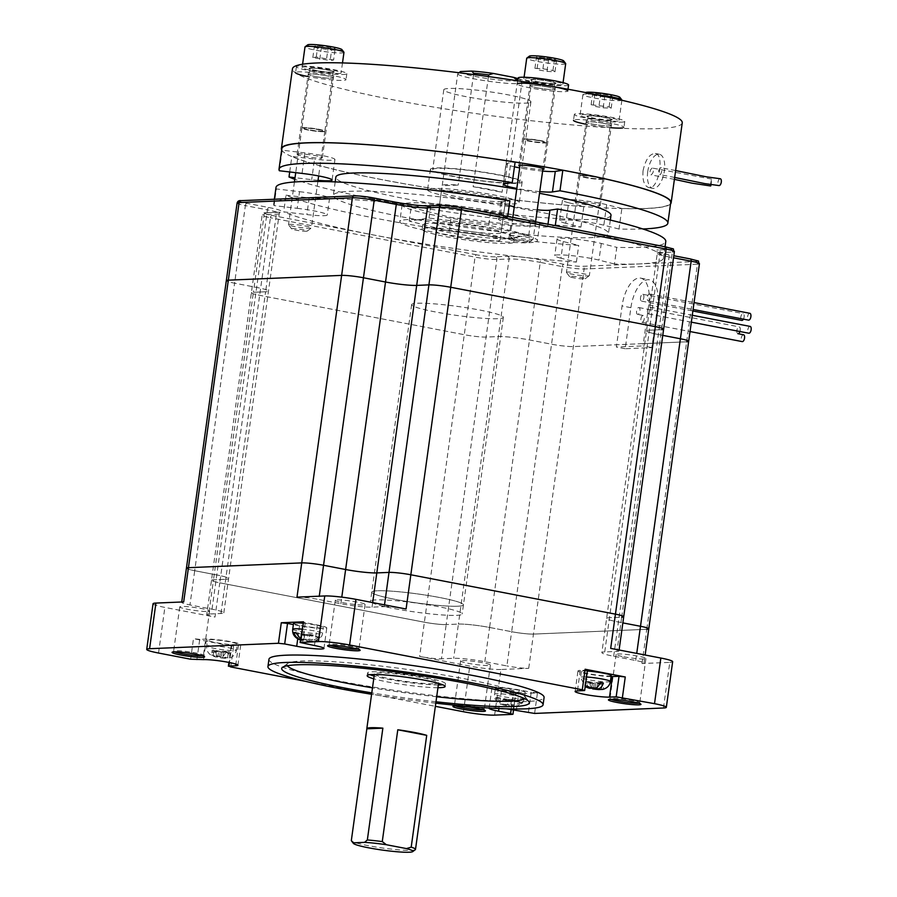 <?xml version="1.0" encoding="UTF-8"?>
<svg xmlns="http://www.w3.org/2000/svg" width="897" height="897" viewBox="0 0 897 897"><rect width="100%" height="100%" fill="white"/><g stroke="black" fill="none" stroke-linecap="round" stroke-linejoin="round"><path stroke-width="0.67" stroke-dasharray="4.49 3.36" d="M600.171 682.46L594.263 682.718L587.849 681.473L587.187 686.216M594.263 682.718L593.511 688.19M587.849 681.473L586.066 681.552L585.416 686.283M611.07 676.585A18.523 1.805 7.9 0 1 590.461 674.398A18.523 1.805 7.9 0 1 577.971 670.934A18.523 1.805 7.9 0 1 580.269 670.384L586.93 670.104L584.082 690.645M587.501 669.969L586.93 670.104M586.066 681.552L592.491 682.785L586.582 683.032A14.274 1.39 -172.1 0 0 589.8 683.66L595.698 683.402L602.122 684.646L597.48 683.335L599.88 683.234M589.991 688.335C588.028 688.201 586.896 686.44 586.582 683.032M592.491 682.785L591.785 687.853M589.8 683.66L591.471 688.279M595.698 683.402L595.047 688.122M600.743 689.535L603.244 689.3L603.894 684.568M602.122 684.646L601.461 689.378M597.48 683.335L596.897 687.494M611.216 675.542A15.047 1.469 7.9 0 1 596.113 674.925A15.047 1.469 7.9 0 1 581.413 671.404A15.047 1.469 7.9 0 1 583.274 670.967A15.047 1.469 7.9 0 1 587.356 671.057M434.608 683.761A32.404 3.162 -172.1 0 0 438.622 682.819A32.404 3.162 -172.1 0 0 422.756 677.84A32.404 3.162 -172.1 0 0 390.464 673.389A32.404 3.162 -172.1 0 0 374.419 673.905A32.404 3.162 -172.1 0 0 398.279 680.307A32.404 3.162 -172.1 0 0 434.608 683.761M369.968 674.679A39.356 3.835 7.9 0 1 367.546 672.952A39.356 3.835 7.9 0 1 372.423 671.797A39.356 3.835 7.9 0 1 416.522 675.99A39.356 3.835 7.9 0 1 445.495 683.772A39.356 3.835 7.9 0 1 442.692 684.77M438.319 684.972A39.356 3.835 7.9 0 1 374.116 676.058M502.567 704.47A5.786 0.561 7.9 0 0 503.968 705.143L513.263 706.432L520.338 702.261A14.274 1.39 -172.1 0 0 522.121 702.194L511.458 700.142L515.013 699.985L514.351 704.717L504.338 704.392C500.784 703.483 498.53 701.174 497.588 697.462A14.274 1.39 -172.1 0 0 495.817 697.541C497.14 701.611 499.394 703.921 502.567 704.47L500.268 704.111C495.974 701.779 494.079 698.46 494.572 694.143A15.047 1.469 7.9 0 1 495.581 693.773A15.047 1.469 7.9 0 1 512.322 695.153A15.047 1.469 7.9 0 1 524.375 698.281A15.047 1.469 7.9 0 1 522.514 698.729A15.047 1.469 7.9 0 1 505.65 697.126A15.047 1.469 7.9 0 1 494.572 694.143L495.391 688.212A15.047 1.469 7.9 0 1 517.513 689.972A15.047 1.469 7.9 0 1 525.193 692.349A15.047 1.469 7.9 0 1 523.332 692.787A15.047 1.469 7.9 0 1 506.469 691.183A15.047 1.469 7.9 0 1 495.391 688.212M515.013 699.985L511.806 699.368L511.144 704.1M511.806 699.368L508.251 699.514L507.489 704.997M508.251 699.514L497.588 697.462M495.817 697.541L506.469 699.593L505.717 705.076M506.469 699.593L502.914 699.75L502.264 704.481M502.914 699.75L506.132 700.366L505.471 705.098M513.263 706.432L507.175 705.76A5.786 0.561 7.9 0 0 512.064 706.298M506.132 700.366L509.687 700.209L508.924 705.692M509.687 700.209L520.338 702.261M522.121 702.194L516.683 706.231L510.696 705.614L514.351 704.717M511.458 700.142L510.696 705.614M228.23 653.341L230.013 653.263L229.352 657.994L224.575 657.434C226.593 657.131 228.23 655.247 229.497 651.771A14.274 1.39 -172.1 0 0 226.279 651.155C224.743 654.911 223.106 656.795 221.357 656.806L211.524 654.978L217.848 656.963L216.099 657.03C214.136 656.896 213.004 655.135 212.701 651.727A14.274 1.39 -172.1 0 0 215.908 652.354L221.817 652.097L228.23 653.341L227.569 658.073L228.813 658.118C228.701 658.387 234.678 657.389 236.505 650.168A15.047 1.469 7.9 0 1 214.383 648.408A15.047 1.469 7.9 0 1 206.702 646.031A15.047 1.469 7.9 0 1 227.008 647.466A15.047 1.469 7.9 0 1 236.505 650.168L237.324 644.237A15.047 1.469 7.9 0 1 235.463 644.685A15.047 1.469 7.9 0 1 215.202 642.476A15.047 1.469 7.9 0 1 207.521 640.099A15.047 1.469 7.9 0 1 222.624 640.716A15.047 1.469 7.9 0 1 237.324 644.237M230.013 653.263L223.588 652.029L222.826 657.501M223.588 652.029L229.497 651.771M226.279 651.155L220.382 651.413L219.619 656.884M220.382 651.413L213.957 650.168L213.307 654.911M213.957 650.168L212.185 650.247L211.524 654.978M212.185 650.247L218.599 651.48L217.848 656.963M214.697 656.357A5.786 0.561 7.9 0 0 216.099 657.03L212.421 656.01C208.115 653.678 206.209 650.359 206.702 646.031L207.521 640.099M218.599 651.48L212.701 651.727M215.908 652.354C216.412 656.021 217.545 657.781 219.305 657.647L227.569 658.073M225.394 658.32L219.305 657.647A5.786 0.561 7.9 0 0 224.194 658.185M221.817 652.097L221.054 657.579M295.853 632.99L304.621 634.672L301.067 634.829L300.405 639.561L305.328 640.839L311.416 641.512L318.491 637.341A14.274 1.39 -172.1 0 0 320.263 637.274L314.825 641.31L308.848 640.693L312.504 639.808L309.297 639.191L305.642 640.077L300.585 638.843M301.067 634.829L304.274 635.446L303.623 640.178M311.416 641.512L305.328 640.839A5.786 0.561 7.9 0 0 310.216 641.377M304.274 635.446L307.828 635.289L307.066 640.772M307.828 635.289L318.491 637.341M320.263 637.274L309.611 635.222L308.848 640.693M309.611 635.222L313.165 635.065L312.504 639.808M313.165 635.065L309.958 634.448L309.297 639.191M309.958 634.448L306.393 634.605L305.642 640.077M306.393 634.605L295.741 632.553M300.405 639.561L302.121 640.223A5.786 0.561 7.9 0 1 300.719 639.55L303.859 640.155L300.439 639.897M304.621 634.672L303.859 640.155M437.938 687.707A39.356 3.835 7.9 0 1 373.746 678.805M436.682 696.756A120.366 11.751 7.9 0 1 372.49 687.853M287.309 665.753A120.366 11.751 7.9 0 1 287.645 663.488A120.366 11.751 7.9 0 1 407.754 669.465A120.366 11.751 7.9 0 1 524.947 696.42A120.366 11.751 7.9 0 1 524.655 698.685M435.987 701.779A124.997 12.199 7.9 0 1 371.784 692.876M384.51 604.847L384.264 606.63L372.042 607.146A23.143 2.254 7.9 0 1 340.871 603.748L318.805 599.499L319.265 596.191M208.754 614.03A16.202 1.581 -172.1 0 0 206.747 614.501L211.49 580.281A16.202 1.581 -172.1 0 0 219.765 582.826L270.423 217.736A16.202 1.581 7.9 0 1 262.148 215.179L211.49 580.281A16.202 1.581 -172.1 0 0 219.765 582.826L424.382 622.215A16.202 1.581 -172.1 0 0 446.19 624.592L458.412 624.077A23.143 2.254 7.9 0 1 489.583 627.463L511.649 631.712A16.202 1.581 -172.1 0 0 533.468 634.089L646.771 629.313L686.665 341.802L643.34 343.629L643.026 345.906L616.362 347.027L622.069 305.955A27.773 13.063 100.9 0 1 640.649 278.115A27.773 13.063 100.9 0 1 648.722 304.834L643.34 343.629L573.362 346.578A16.202 1.581 7.9 0 1 551.543 344.201L529.477 339.952A23.143 2.254 -172.1 0 0 498.306 336.554L486.096 337.07A16.202 1.581 7.9 0 1 464.276 334.704L259.659 295.315A16.202 1.581 7.9 0 1 251.384 292.758A16.202 1.581 7.9 0 1 253.391 292.287L213.497 579.798A16.202 1.581 -172.1 0 0 211.49 580.281A16.202 1.581 -172.1 0 1 213.497 579.798L225.719 579.283L213.497 579.798L208.754 614.03L220.965 613.514A23.143 2.254 -172.1 0 0 223.835 612.83A23.143 2.254 -172.1 0 0 212.017 609.186L189.951 604.937L194.705 570.705L216.771 574.955L194.705 570.705L234.599 283.194L256.665 287.444A23.143 2.254 7.9 0 1 268.483 291.088A23.143 2.254 7.9 0 1 265.613 291.772L253.391 292.287A16.202 1.581 -172.1 0 0 251.384 292.758A16.202 1.581 -172.1 0 0 259.659 295.315L464.276 334.704A16.202 1.581 -172.1 0 0 486.096 337.07L498.306 336.554A23.143 2.254 7.9 0 1 529.477 339.952L551.543 344.201A16.202 1.581 -172.1 0 0 573.362 346.578L686.665 341.802A16.202 1.581 -172.1 0 0 688.672 341.32M220.965 613.514L225.719 579.283A23.143 2.254 -172.1 0 0 228.589 578.61A23.143 2.254 -172.1 0 0 216.771 574.955A23.143 2.254 7.9 0 1 228.589 578.61A23.143 2.254 7.9 0 1 225.719 579.283L265.613 291.772A23.143 2.254 -172.1 0 0 268.483 291.088A23.143 2.254 -172.1 0 0 256.665 287.444L234.599 283.194A16.202 1.581 7.9 0 1 226.324 280.638A16.202 1.581 -172.1 0 0 234.599 283.194L245.363 205.615A16.202 1.581 7.9 0 1 237.088 203.058M206.747 614.501A16.202 1.581 -172.1 0 0 215.011 617.058L219.765 582.826L424.382 622.215A16.202 1.581 -172.1 0 0 446.19 624.592L441.447 658.813L453.669 658.297A23.143 2.254 7.9 0 1 484.829 661.694L506.895 665.944L511.649 631.712A16.202 1.581 -172.1 0 0 533.468 634.089L646.771 629.313A16.202 1.581 -172.1 0 0 648.778 628.831M484.829 661.694L489.583 627.463A23.143 2.254 -172.1 0 0 458.412 624.077L509.07 258.975L496.86 259.491A16.202 1.581 7.9 0 1 475.04 257.114L270.423 217.736A2.31 1.088 100.9 0 1 271.858 215.403A13.892 1.357 7.9 0 1 266.487 212.802L278.698 212.286A25.464 2.489 7.9 0 0 268.853 207.532L246.787 203.283A13.892 1.357 7.9 0 1 241.416 200.681L354.719 195.905A2.31 2.029 -92.4 0 0 354.315 195.871M663.455 708.002L669.79 662.367L642.017 663.545A16.202 1.581 -172.1 0 0 644.024 663.062A16.202 1.581 -172.1 0 0 635.749 660.506L613.683 656.256A23.143 2.254 -172.1 0 1 601.865 652.612A23.143 2.254 -172.1 0 1 604.735 651.928L616.957 651.413L621.699 617.192L609.489 617.708A23.143 2.254 -172.1 0 0 606.619 618.381A23.143 2.254 -172.1 0 0 618.437 622.036L622.854 622.888L618.437 622.036A23.143 2.254 7.9 0 1 606.619 618.381A23.143 2.254 7.9 0 1 609.489 617.708L621.699 617.192A16.202 1.581 -172.1 0 0 623.718 616.71M494.617 715.122L500.941 669.487L528.714 668.321A16.202 1.581 7.9 0 1 506.895 665.944M511.144 709.538L513.443 692.977L501.412 690.656A18.523 1.805 7.9 0 1 491.948 687.741A18.523 1.805 7.9 0 1 519.184 689.905L531.215 692.226L528.367 712.756M513.443 692.977L515.809 693.706L512.389 714.371M534.601 713.44L537.449 692.899L515.237 693.841M537.449 692.899L531.215 692.226M462.471 660.517A15.047 1.469 7.9 0 1 479.346 662.121A15.047 1.469 7.9 0 1 490.412 665.092A15.047 1.469 7.9 0 1 475.309 664.486A15.047 1.469 7.9 0 1 460.61 660.966A15.047 1.469 7.9 0 1 462.471 660.517M500.941 669.487A23.143 2.254 7.9 0 1 469.781 666.101L419.628 656.447A16.202 1.581 7.9 0 0 441.447 658.813M196.858 659.9L199.717 639.359L206.377 639.079A18.523 1.805 7.9 0 1 227.132 641.052A18.523 1.805 7.9 0 1 240.766 644.719A18.523 1.805 7.9 0 1 238.479 645.257L231.807 645.537L229.453 662.524M199.717 639.359L193.483 638.686L190.635 659.217M230.753 666.942L233.601 646.412L193.483 638.686M233.601 646.412L231.807 645.537M207.712 611.485A15.047 1.469 -172.1 0 0 209.584 611.036A15.047 1.469 -172.1 0 0 194.873 607.516A15.047 1.469 -172.1 0 0 179.77 606.91A15.047 1.469 -172.1 0 0 190.848 609.882A15.047 1.469 -172.1 0 0 207.712 611.485M153.051 603.759A23.143 2.254 -172.1 0 0 164.869 607.404L215.011 617.058M183.683 601.909A16.202 1.581 -172.1 0 0 181.676 602.38A16.202 1.581 -172.1 0 0 189.951 604.937M186.43 568.149A16.202 1.581 -172.1 0 0 194.705 570.705A16.202 1.581 -172.1 0 1 186.43 568.149M296.985 597.133A16.202 1.581 7.9 0 1 318.805 599.499M302.76 623.213A15.047 1.469 7.9 0 1 323.346 627.429A15.047 1.469 7.9 0 1 301.224 625.669A15.047 1.469 7.9 0 1 293.543 623.292M302.446 643.205L305.294 622.675L317.336 624.985A18.523 1.805 7.9 0 1 326.788 627.911A18.523 1.805 7.9 0 1 299.553 625.736L293.364 624.547M305.294 622.675L302.928 621.946M435.796 703.17A138.889 13.556 7.9 0 1 371.593 694.267M357.836 649.136A15.047 1.469 -172.1 0 0 358.957 648.755A15.047 1.469 -172.1 0 0 358.901 648.598A15.047 1.469 -172.1 0 0 344.246 645.235A15.047 1.469 -172.1 0 0 329.233 644.483A15.047 1.469 -172.1 0 0 329.143 644.618A15.047 1.469 -172.1 0 0 330.118 645.302M337.149 599.902A15.047 1.469 7.9 0 1 354.023 601.506A15.047 1.469 7.9 0 1 365.09 604.488A15.047 1.469 7.9 0 1 363.229 604.926A15.047 1.469 7.9 0 1 346.365 603.322A15.047 1.469 7.9 0 1 335.287 600.351A15.047 1.469 7.9 0 1 337.149 599.902M202.318 655.696A15.047 1.469 -172.1 0 0 203.44 655.315A15.047 1.469 -172.1 0 0 203.384 655.158A15.047 1.469 -172.1 0 0 195.759 652.938A15.047 1.469 -172.1 0 0 173.726 651.043A15.047 1.469 -172.1 0 0 173.626 651.177A15.047 1.469 -172.1 0 0 174.601 651.85M483.158 709.751A15.047 1.469 -172.1 0 0 484.279 709.37A15.047 1.469 -172.1 0 0 484.223 709.213A15.047 1.469 -172.1 0 0 472.484 706.275A15.047 1.469 -172.1 0 0 456.338 704.784A15.047 1.469 -172.1 0 0 454.555 705.098A15.047 1.469 -172.1 0 0 454.465 705.233A15.047 1.469 -172.1 0 0 455.441 705.905M638.664 703.203A15.047 1.469 -172.1 0 0 639.785 702.811A15.047 1.469 -172.1 0 0 639.74 702.654A15.047 1.469 -172.1 0 0 625.086 699.29A15.047 1.469 -172.1 0 0 610.072 698.539A15.047 1.469 -172.1 0 0 609.982 698.673A15.047 1.469 -172.1 0 0 610.958 699.357M623.807 656.772A15.047 1.469 -172.1 0 0 644.068 658.981A15.047 1.469 -172.1 0 0 645.93 658.544A15.047 1.469 -172.1 0 0 631.23 655.023A15.047 1.469 -172.1 0 0 616.127 654.406A15.047 1.469 -172.1 0 0 623.807 656.772M384.264 606.63A16.202 1.581 7.9 0 1 406.083 609.007M457.717 606.215A46.296 4.519 -172.1 0 0 463.457 604.858A46.296 4.519 -172.1 0 0 418.226 594.016A46.296 4.519 -172.1 0 0 371.75 592.132A46.296 4.519 -172.1 0 0 405.825 601.282A46.296 4.519 -172.1 0 0 457.717 606.215A46.296 4.519 7.9 0 1 405.825 601.282A46.296 4.519 7.9 0 1 371.75 592.132A46.296 4.519 7.9 0 1 418.226 594.016A46.296 4.519 7.9 0 1 463.457 604.858A46.296 4.519 7.9 0 1 457.717 606.215M616.957 651.413A16.202 1.581 -172.1 0 0 618.964 650.942A16.202 1.581 -172.1 0 0 610.689 648.385M669.79 662.367A23.143 2.254 -172.1 0 0 672.66 661.694M506.143 708.821A18.523 1.805 -172.1 0 0 489.358 708.036M305.821 681.395L435.359 706.331M456.461 615.342A46.296 4.519 -172.1 0 0 462.19 613.985A46.296 4.519 -172.1 0 0 416.959 603.143A46.296 4.519 -172.1 0 0 370.483 601.259A46.296 4.519 -172.1 0 0 404.558 610.409A46.296 4.519 -172.1 0 0 456.461 615.342M268.954 659.273A138.889 13.556 -172.1 0 0 371.201 686.732A138.889 13.556 -172.1 0 0 526.875 701.521A138.889 13.556 -172.1 0 0 544.087 697.451M415.311 849.672A32.404 3.162 7.9 0 1 382.974 848.069A32.404 3.162 7.9 0 1 351.422 840.814M621.699 617.192L661.605 329.67L649.383 330.186A23.143 2.254 -172.1 0 0 646.513 330.87A23.143 2.254 -172.1 0 0 658.331 334.525L662.748 335.366L658.331 334.525A23.143 2.254 7.9 0 1 646.513 330.87A23.143 2.254 7.9 0 1 649.383 330.186L661.605 329.67A16.202 1.581 -172.1 0 0 663.612 329.199M690.365 258.953A13.892 1.357 7.9 0 1 695.736 261.543L582.433 266.319A13.892 1.357 7.9 0 1 563.731 264.29L541.665 260.04A25.464 2.489 7.9 0 0 507.388 256.307L495.166 256.822A2.31 2.029 -92.4 0 1 496.86 259.491L446.19 624.592L458.412 624.077L453.669 658.297M489.583 627.463L511.649 631.712L551.543 344.201L562.307 266.622L540.241 262.373L489.583 627.463M497.622 318.704A46.296 4.519 7.9 0 1 445.719 313.771A46.296 4.519 7.9 0 1 411.645 304.621A46.296 4.519 7.9 0 1 458.12 306.505A46.296 4.519 7.9 0 1 503.352 317.347A46.296 4.519 7.9 0 1 497.622 318.704M517.547 80.797L502.073 192.261A32.404 3.162 -172.1 0 0 489.829 189.39A32.404 3.162 -172.1 0 0 473.145 186.699L502.073 192.261M488.428 76.57L473.145 186.699M459.029 72.735L457.717 73.935L442.199 185.746L458.221 185.074A32.404 3.162 -172.1 0 0 442.176 185.589A32.404 3.162 -172.1 0 0 442.199 185.746M473.549 74.574L458.221 185.074M750.127 326.407A3.476 1.637 -79.1 0 0 747.941 329.154A3.476 1.637 -79.1 0 0 748.502 333.09M749.87 313.311A3.476 1.637 -79.1 0 0 748.143 314.769A3.476 1.637 -79.1 0 0 748.558 320.128M647.847 295.461A3.476 1.637 100.9 0 1 649.574 294.003A3.476 1.637 100.9 0 1 650.516 297.726A3.476 1.637 100.9 0 1 648.262 300.82A3.476 1.637 100.9 0 1 647.847 295.461M648.206 313.782A3.476 1.637 100.9 0 1 647.645 309.857A3.476 1.637 100.9 0 1 649.832 307.099A3.476 1.637 100.9 0 1 650.146 307.234A3.476 1.637 100.9 0 1 650.706 311.158A3.476 1.637 100.9 0 1 648.52 313.916A3.476 1.637 100.9 0 1 648.206 313.782M483.494 235.025A32.404 3.162 -172.1 0 0 435.852 231.224A32.404 3.162 -172.1 0 0 467.516 238.815A32.404 3.162 -172.1 0 0 500.044 240.138A32.404 3.162 -172.1 0 0 483.494 235.025M457.717 73.935A32.404 3.162 -172.1 0 0 490.143 81.47A32.404 3.162 -172.1 0 0 521.897 82.681A32.404 3.162 -172.1 0 0 521.785 82.356A32.404 3.162 -172.1 0 0 517.782 80.517M460.486 71.547A30.094 2.938 -172.1 0 0 489.717 78.858A30.094 2.938 -172.1 0 0 519.812 79.777A30.094 2.938 -172.1 0 0 518.029 78.745M743.546 334.772A3.476 1.637 -79.1 0 0 741.225 338.259A3.476 1.637 -79.1 0 0 742.234 341.6M640.918 318.951A3.476 1.637 100.9 0 1 643.239 315.475A3.476 1.637 100.9 0 1 644.248 318.805A3.476 1.637 100.9 0 1 641.927 322.292A3.476 1.637 100.9 0 1 640.918 318.951M640.548 299.766A3.476 1.637 100.9 0 1 640.974 296.044A3.476 1.637 100.9 0 1 642.824 294.294A3.476 1.637 100.9 0 1 643.777 298.006A3.476 1.637 100.9 0 1 641.512 301.112A3.476 1.637 100.9 0 1 640.548 299.766M638.328 314.197A3.476 1.637 100.9 0 1 637.599 314.376A3.476 1.637 100.9 0 1 636.556 311.382A3.476 1.637 100.9 0 1 638.193 307.727A3.476 1.637 100.9 0 1 638.911 307.559A3.476 1.637 100.9 0 1 639.965 310.553A3.476 1.637 100.9 0 1 638.328 314.197M657.557 306.527L651.85 347.61L625.198 348.731L630.894 307.66A27.773 13.063 100.9 0 1 649.473 279.819A27.773 13.063 100.9 0 1 657.557 306.527L648.722 304.834M625.198 348.731L616.362 347.027M651.85 347.61L643.026 345.906M490.166 234.745A46.296 4.519 -172.1 0 0 422.095 229.318A46.296 4.519 -172.1 0 0 467.326 240.149A46.296 4.519 -172.1 0 0 513.802 242.044A46.296 4.519 -172.1 0 0 490.166 234.745M490.794 230.181A46.296 4.519 -172.1 0 0 422.722 224.755A46.296 4.519 -172.1 0 0 467.965 235.586A46.296 4.519 -172.1 0 0 514.441 237.481A46.296 4.519 -172.1 0 0 490.794 230.181M212.017 609.186L267.429 209.853A23.143 2.254 7.9 0 1 279.247 213.508A23.143 2.254 7.9 0 1 276.377 214.192L264.166 214.697A2.31 2.029 -92.4 0 1 266.073 212.78C264.043 212.477 262.743 213.273 262.148 215.179A16.202 1.581 7.9 0 1 264.166 214.697L253.391 292.287L265.613 291.772L276.377 214.192A2.31 2.029 -92.4 0 1 278.698 212.286M739.924 331.509A3.476 1.637 -79.1 0 0 739.218 326.867A3.476 1.637 -79.1 0 0 738.5 327.035A3.476 1.637 -79.1 0 0 736.852 330.69A3.476 1.637 -79.1 0 0 737.906 333.684M743.445 319.141A3.476 1.637 -79.1 0 0 744.095 314.937A3.476 1.637 -79.1 0 0 743.131 313.591A3.476 1.637 -79.1 0 0 741.27 315.352A3.476 1.637 -79.1 0 0 740.844 319.074A3.476 1.637 -79.1 0 0 741.819 320.42M643.059 170.744C645.526 159.487 649.619 153.723 655.326 153.465C664.912 154.217 658.454 190.523 648.766 187.563C644.192 185.903 642.286 180.297 643.059 170.744M647.735 171.641A17.357 8.163 -79.1 0 0 652.781 188.336A17.357 8.163 -79.1 0 0 664.083 172.829A17.357 8.163 -79.1 0 0 659.34 154.239A17.357 8.163 -79.1 0 0 658.443 154.183A17.357 8.163 -79.1 0 0 647.735 171.641M438.633 222.938A32.404 3.162 -172.1 0 0 436.895 223.689A32.404 3.162 -172.1 0 0 463.491 230.54A32.404 3.162 -172.1 0 0 499.349 233.355A32.404 3.162 -172.1 0 0 501.087 232.603A32.404 3.162 -172.1 0 0 474.502 225.764A32.404 3.162 -172.1 0 0 438.633 222.938M488.798 225.147L429.024 218.083L409.223 221.088L449.195 231.157L508.969 238.21L528.77 235.205L488.798 225.147L490.693 211.457L430.919 204.393L411.118 207.398L451.09 217.466L510.864 224.519L530.665 221.514L490.693 211.457M503.778 201.41A32.404 3.162 -172.1 0 0 505.527 200.659A32.404 3.162 -172.1 0 0 473.863 193.068A32.404 3.162 -172.1 0 0 441.324 191.745A32.404 3.162 -172.1 0 0 467.92 198.596A32.404 3.162 -172.1 0 0 503.778 201.41M430.055 188.762A46.296 4.519 7.9 0 1 488.338 193.943A46.296 4.519 7.9 0 1 519.285 202.565A46.296 4.519 7.9 0 1 472.809 200.681A46.296 4.519 7.9 0 1 427.566 189.839A46.296 4.519 7.9 0 1 430.055 188.762M528.77 235.205L530.665 221.514M508.969 238.21L510.864 224.519M449.195 231.157L451.09 217.466M409.223 221.088L411.118 207.398M429.024 218.083L430.919 204.393M575.728 201.657A12.726 1.245 7.9 0 1 589.811 202.767A12.726 1.245 7.9 0 1 600.261 205.447A12.726 1.245 7.9 0 1 587.479 204.931A12.726 1.245 7.9 0 1 575.044 201.948A12.726 1.245 7.9 0 1 575.728 201.657M602.829 123.214A12.726 1.245 7.9 0 1 611.339 125.58A12.726 1.245 7.9 0 1 598.557 125.064A12.726 1.245 7.9 0 1 586.122 122.082A12.726 1.245 7.9 0 1 586.806 121.79A12.726 1.245 7.9 0 1 602.829 123.214M297.793 153.959A12.726 1.245 7.9 0 1 311.887 155.069A12.726 1.245 7.9 0 1 322.337 157.76A12.726 1.245 7.9 0 1 309.555 157.233A12.726 1.245 7.9 0 1 297.109 154.25A12.726 1.245 7.9 0 1 297.793 153.959M324.905 75.516A12.726 1.245 7.9 0 1 333.415 77.893A12.726 1.245 7.9 0 1 320.633 77.366A12.726 1.245 7.9 0 1 308.198 74.395A12.726 1.245 7.9 0 1 308.882 74.092A12.726 1.245 7.9 0 1 324.905 75.516M542.842 169.398A12.726 1.245 7.9 0 1 531.282 168.524A12.726 1.245 7.9 0 1 519.912 166.214M546.632 86.807A12.726 1.245 7.9 0 1 555.142 89.173A12.726 1.245 7.9 0 1 542.36 88.657A12.726 1.245 7.9 0 1 529.925 85.675A12.726 1.245 7.9 0 1 530.609 85.383A12.726 1.245 7.9 0 1 546.632 86.807M514.452 166.808A25.464 2.489 7.9 0 1 506.233 163.792A25.464 2.489 7.9 0 1 507.601 163.198L515.113 162.054M547.966 224.228L547.607 226.829L555.277 225.629A196.757 19.196 7.9 0 1 663.466 258.157A196.757 19.196 7.9 0 1 614.467 264.01L616.777 247.359A196.757 19.196 7.9 0 0 665.776 241.495M547.607 226.829A25.464 2.489 7.9 0 1 519.43 224.62A25.464 2.489 7.9 0 1 498.53 219.238A25.464 2.489 7.9 0 1 499.898 218.644L507.567 217.478L507.713 216.48M274.056 205.592L276.366 188.942L299.52 191.678L297.21 208.328L274.056 205.592A196.757 19.196 7.9 0 1 273.697 204.068A196.757 19.196 7.9 0 1 507.567 217.478M297.21 208.328A25.464 2.489 7.9 0 1 327.248 214.955A25.464 2.489 7.9 0 1 306.852 214.585L283.699 211.849L286.02 195.187A196.757 19.196 7.9 0 0 578.722 245.419L563.238 241.528A25.464 2.489 7.9 0 1 557.048 238.994A25.464 2.489 7.9 0 1 573.587 238.95A25.464 2.489 7.9 0 1 601.293 243.457L616.777 247.359M563.238 241.528L560.928 258.179L576.412 262.081A196.757 19.196 7.9 0 1 283.699 211.849M560.928 258.179A25.464 2.489 7.9 0 1 554.738 255.645A25.464 2.489 7.9 0 1 571.277 255.6A25.464 2.489 7.9 0 1 598.983 260.119L614.467 264.01M403.527 219.956A69.439 6.772 7.9 0 1 480.377 225.999A69.439 6.772 7.9 0 1 537.359 240.665A69.439 6.772 7.9 0 1 533.637 242.28A69.439 6.772 7.9 0 1 456.786 236.236A69.439 6.772 7.9 0 1 399.793 221.57A69.439 6.772 7.9 0 1 403.527 219.956M299.52 191.678A25.464 2.489 7.9 0 1 329.558 198.293A25.464 2.489 7.9 0 1 309.162 197.923L286.02 195.187M276.366 188.942A196.757 19.196 7.9 0 1 276.007 187.417M509.216 205.637A25.464 2.489 7.9 0 1 500.851 202.587A25.464 2.489 7.9 0 1 502.219 201.993L509.888 200.827M537.225 209.864A25.464 2.489 7.9 0 1 514.295 206.68M601.001 236.786A138.889 13.556 7.9 0 1 447.3 224.699A138.889 13.556 7.9 0 1 333.325 195.367A138.889 13.556 7.9 0 1 472.753 201.029A138.889 13.556 7.9 0 1 608.458 233.545A138.889 13.556 7.9 0 1 601.001 236.786M535.946 225.618A69.439 6.772 7.9 0 1 459.096 219.574A69.439 6.772 7.9 0 1 402.103 204.908A69.439 6.772 7.9 0 1 471.822 207.745A69.439 6.772 7.9 0 1 539.68 224.003A69.439 6.772 7.9 0 1 535.946 225.618M516.728 189.166A138.889 13.556 7.9 0 1 539.523 193.292M610.992 215.291A138.889 13.556 7.9 0 1 603.524 218.532A138.889 13.556 7.9 0 1 449.823 206.433A138.889 13.556 7.9 0 1 335.859 177.113M642.88 228.97A196.297 19.151 7.9 0 1 619.008 229.027L621.856 208.485A196.297 19.151 7.9 0 0 670.709 202.644M539.759 191.61A25.464 2.489 7.9 0 1 516.829 188.426M318.031 180.331A25.464 2.489 7.9 0 1 311.696 179.669L295.023 177.696M580.953 227.087L583.801 206.557L568.62 202.733L565.772 223.275L580.953 227.087A196.297 19.151 7.9 0 1 294.81 179.299M565.772 223.275A25.464 2.489 7.9 0 1 559.582 220.74A25.464 2.489 7.9 0 1 576.121 220.684A25.464 2.489 7.9 0 1 603.827 225.203L619.008 229.027M491.186 173.401A46.296 4.519 7.9 0 1 522.132 182.024A46.296 4.519 7.9 0 1 475.657 180.14A46.296 4.519 7.9 0 1 430.414 169.298A46.296 4.519 7.9 0 1 491.186 173.401M670.519 203.944A196.757 19.196 7.9 0 1 660.584 207.297A196.757 19.196 7.9 0 1 449.453 191.173A196.757 19.196 7.9 0 1 281.669 149.99M568.62 202.733A25.464 2.489 7.9 0 1 562.43 200.199A25.464 2.489 7.9 0 1 578.969 200.154A25.464 2.489 7.9 0 1 606.675 204.673L621.856 208.485M583.801 206.557A196.297 19.151 7.9 0 1 291.85 156.448L314.544 159.128L311.696 179.669M279.359 170.744L282.207 150.203L304.902 152.882A25.464 2.489 7.9 0 1 334.94 159.509A25.464 2.489 7.9 0 1 314.544 159.128M282.207 150.203A196.297 19.151 7.9 0 1 281.849 148.689M542.607 171.069A25.464 2.489 7.9 0 1 519.677 167.896M682.247 122.844A196.757 19.196 7.9 0 1 671.674 127.43A196.757 19.196 7.9 0 1 453.927 110.297A196.757 19.196 7.9 0 1 292.467 68.755M528.557 102.875A43.975 4.294 7.9 0 1 479.884 99.04A43.975 4.294 7.9 0 1 443.791 89.756A43.975 4.294 7.9 0 1 487.946 91.55A43.975 4.294 7.9 0 1 530.923 101.843A43.975 4.294 7.9 0 1 528.557 102.875M517.479 182.741A43.975 4.294 7.9 0 1 468.806 178.907A43.975 4.294 7.9 0 1 432.713 169.623A43.975 4.294 7.9 0 1 476.868 171.417A43.975 4.294 7.9 0 1 519.834 181.71A43.975 4.294 7.9 0 1 517.479 182.741M720.112 178.738A3.476 1.637 -79.1 0 0 717.992 182.091A3.476 1.637 -79.1 0 0 719.024 185.578M660.674 167.694C658.465 169.668 658.095 171.944 659.542 174.523C660.921 176.317 663.163 167.302 660.854 167.705L660.674 167.694M652.141 168.053C649.764 170.183 649.394 172.459 651.009 174.881C653.521 173.02 653.958 170.744 652.332 168.064L652.141 168.053M710.514 184.468L711.545 179.075L711.186 184.558M289.697 171.955L291.85 156.448M576.412 262.081L578.722 245.419M623.404 121.992A25.464 2.489 7.9 0 1 595.227 119.783A25.464 2.489 7.9 0 1 574.338 114.401A25.464 2.489 7.9 0 1 599.902 115.444A25.464 2.489 7.9 0 1 624.772 121.398A25.464 2.489 7.9 0 1 623.404 121.992M611.048 127.722A25.464 2.489 7.9 0 1 585.831 124.212M574.338 114.401L573.508 120.333A25.464 2.489 7.9 0 1 599.073 121.375A25.464 2.489 7.9 0 1 623.953 127.34A25.464 2.489 7.9 0 1 622.585 127.923M610.655 125.883A12.726 1.245 7.9 0 1 596.572 124.773A12.726 1.245 7.9 0 1 586.122 122.082A12.726 1.245 7.9 0 1 598.904 122.609A12.726 1.245 7.9 0 1 611.339 125.58A12.726 1.245 7.9 0 1 610.655 125.883M611.485 119.951A12.726 1.245 7.9 0 1 597.391 118.841A12.726 1.245 7.9 0 1 586.941 116.15A12.726 1.245 7.9 0 1 599.723 116.677A12.726 1.245 7.9 0 1 612.169 119.649A12.726 1.245 7.9 0 1 611.485 119.951M568.575 84.991A25.464 2.489 7.9 0 1 535.15 82.737A25.464 2.489 7.9 0 1 518.13 77.994M567.992 89.229L567.756 90.922A25.464 2.489 7.9 0 1 534.332 88.668A25.464 2.489 7.9 0 1 517.311 83.926L517.737 80.831M538.435 88.052A12.726 1.245 7.9 0 1 529.925 85.675A12.726 1.245 7.9 0 1 542.707 86.19A12.726 1.245 7.9 0 1 555.142 89.173A12.726 1.245 7.9 0 1 538.435 88.052M539.254 82.12A12.726 1.245 7.9 0 1 530.744 79.743A12.726 1.245 7.9 0 1 543.526 80.259A12.726 1.245 7.9 0 1 555.961 83.242A12.726 1.245 7.9 0 1 539.254 82.12M313.423 71.457A25.464 2.489 7.9 0 1 296.402 66.703A25.464 2.489 7.9 0 1 321.967 67.746A25.464 2.489 7.9 0 1 346.847 73.711A25.464 2.489 7.9 0 1 313.423 71.457M296.402 66.703L295.584 72.646A25.464 2.489 7.9 0 1 321.148 73.677A25.464 2.489 7.9 0 1 346.029 79.642A25.464 2.489 7.9 0 1 312.605 77.389A25.464 2.489 7.9 0 1 307.895 76.525M316.708 76.761A12.726 1.245 7.9 0 1 308.198 74.395A12.726 1.245 7.9 0 1 320.98 74.911A12.726 1.245 7.9 0 1 333.415 77.893A12.726 1.245 7.9 0 1 316.708 76.761M317.527 70.829A12.726 1.245 7.9 0 1 309.017 68.464A12.726 1.245 7.9 0 1 321.799 68.979A12.726 1.245 7.9 0 1 334.233 71.962A12.726 1.245 7.9 0 1 317.527 70.829M593.22 118.864A19.678 1.917 7.9 0 1 580.067 115.197A19.678 1.917 7.9 0 1 599.824 116.005A19.678 1.917 7.9 0 1 619.042 120.602A19.678 1.917 7.9 0 1 593.22 118.864M621.89 100.072A19.678 1.917 7.9 0 1 596.068 98.322A19.678 1.917 7.9 0 1 582.915 94.667A19.678 1.917 7.9 0 1 583.039 94.488A19.678 1.917 7.9 0 1 596.169 94.667M595.832 118.471A11.571 1.132 7.9 0 1 588.096 116.307A11.571 1.132 7.9 0 1 599.712 116.789A11.571 1.132 7.9 0 1 611.025 119.492A11.571 1.132 7.9 0 1 595.832 118.471M619.861 97.291A17.357 1.693 7.9 0 1 597.133 95.934A17.357 1.693 7.9 0 1 585.629 92.548L583.039 94.488M587.591 177.797A11.571 1.132 7.9 0 1 579.854 175.644A11.571 1.132 7.9 0 1 591.482 176.115A11.571 1.132 7.9 0 1 602.784 178.817A11.571 1.132 7.9 0 1 587.591 177.797M594.733 94.678L612.741 96.798L610.711 95.486L600.698 93.77L592.704 93.366L594.733 94.678L593.152 106.081L603.165 107.808L604.746 96.394M574.17 274.549A11.571 1.132 7.9 0 1 566.478 272.509A11.571 1.132 7.9 0 1 566.433 272.396A11.571 1.132 7.9 0 1 578.049 272.867A11.571 1.132 7.9 0 1 589.363 275.57A11.571 1.132 7.9 0 1 589.295 275.671A11.571 1.132 7.9 0 1 574.17 274.549M587.569 178.021A11.571 1.132 7.9 0 1 579.832 175.868A11.571 1.132 7.9 0 1 591.448 176.339A11.571 1.132 7.9 0 1 602.762 179.052A11.571 1.132 7.9 0 1 587.569 178.021M574.854 278.014A7.871 0.762 7.9 0 1 569.629 276.635A7.871 0.762 7.9 0 1 577.5 276.87A7.871 0.762 7.9 0 1 585.136 278.788A7.871 0.762 7.9 0 1 574.854 278.014M603.165 107.808L611.16 108.212L609.13 106.9L591.123 104.77L593.152 106.081M591.123 104.77L592.704 93.366M599.118 105.184L600.698 93.77M609.13 106.9L610.711 95.486M611.16 108.212L612.741 96.798M588.163 177.931A9.721 0.953 7.9 0 1 581.66 176.126A9.721 0.953 7.9 0 1 591.426 176.518A9.721 0.953 7.9 0 1 600.923 178.795A9.721 0.953 7.9 0 1 588.163 177.931M588.197 177.707A9.721 0.953 7.9 0 1 581.693 175.89A9.721 0.953 7.9 0 1 591.459 176.294A9.721 0.953 7.9 0 1 600.956 178.57A9.721 0.953 7.9 0 1 588.197 177.707M537.023 82.457A19.678 1.917 7.9 0 1 523.87 78.79A19.678 1.917 7.9 0 1 543.616 79.586A19.678 1.917 7.9 0 1 562.845 84.195A19.678 1.917 7.9 0 1 537.023 82.457M565.693 63.665A19.678 1.917 7.9 0 1 539.871 61.915A19.678 1.917 7.9 0 1 526.718 58.249M539.624 82.064A11.571 1.132 7.9 0 1 531.887 79.9A11.571 1.132 7.9 0 1 543.515 80.371A11.571 1.132 7.9 0 1 554.817 83.085A11.571 1.132 7.9 0 1 539.624 82.064M563.652 60.884A17.357 1.693 7.9 0 1 540.925 59.527A17.357 1.693 7.9 0 1 529.432 56.13M531.394 141.39A11.571 1.132 7.9 0 1 523.657 139.226A11.571 1.132 7.9 0 1 535.274 139.708A11.571 1.132 7.9 0 1 546.587 142.41A11.571 1.132 7.9 0 1 531.394 141.39M538.536 58.271L556.532 60.391L554.514 59.079L536.507 56.959L538.536 58.271L536.944 69.674L546.968 71.401L548.549 59.987M517.973 238.142A11.571 1.132 7.9 0 1 510.27 236.102A11.571 1.132 7.9 0 1 510.236 235.978A11.571 1.132 7.9 0 1 521.852 236.449A11.571 1.132 7.9 0 1 533.166 239.163A11.571 1.132 7.9 0 1 533.087 239.264A11.571 1.132 7.9 0 1 517.973 238.142M531.36 141.614A11.571 1.132 7.9 0 1 523.624 139.461A11.571 1.132 7.9 0 1 535.251 139.932A11.571 1.132 7.9 0 1 546.553 142.645A11.571 1.132 7.9 0 1 531.36 141.614M518.657 241.607A7.871 0.762 7.9 0 1 513.42 240.217A7.871 0.762 7.9 0 1 521.292 240.463A7.871 0.762 7.9 0 1 528.938 242.369A7.871 0.762 7.9 0 1 518.657 241.607M546.968 71.401L554.951 71.805L552.933 70.493L542.909 68.766L534.926 68.363L536.944 69.674M534.926 68.363L536.507 56.959M542.909 68.766L544.501 57.363M552.933 70.493L554.514 59.079M554.951 71.805L556.532 60.391M531.955 141.524A9.721 0.953 7.9 0 1 525.463 139.708A9.721 0.953 7.9 0 1 535.217 140.111A9.721 0.953 7.9 0 1 544.726 142.388A9.721 0.953 7.9 0 1 531.955 141.524M531.988 141.3A9.721 0.953 7.9 0 1 525.496 139.484A9.721 0.953 7.9 0 1 535.251 139.876A9.721 0.953 7.9 0 1 544.748 142.152A9.721 0.953 7.9 0 1 531.988 141.3M340.064 73.375A19.678 1.917 7.9 0 1 318.289 71.659A19.678 1.917 7.9 0 1 302.143 67.499A19.678 1.917 7.9 0 1 321.888 68.307A19.678 1.917 7.9 0 1 341.118 72.915A19.678 1.917 7.9 0 1 340.064 73.375M343.966 52.374A19.678 1.917 7.9 0 1 342.912 52.833A19.678 1.917 7.9 0 1 321.137 51.118A19.678 1.917 7.9 0 1 304.991 46.969M332.473 72.074A11.571 1.132 7.9 0 1 319.657 71.065A11.571 1.132 7.9 0 1 310.16 68.621A11.571 1.132 7.9 0 1 321.788 69.091A11.571 1.132 7.9 0 1 333.09 71.794A11.571 1.132 7.9 0 1 332.473 72.074M341.925 49.604A17.357 1.693 7.9 0 1 341.062 50.176A17.357 1.693 7.9 0 1 321.014 48.539A17.357 1.693 7.9 0 1 307.705 44.85M324.243 131.399A11.571 1.132 7.9 0 1 311.427 130.39A11.571 1.132 7.9 0 1 301.93 127.946A11.571 1.132 7.9 0 1 313.546 128.417A11.571 1.132 7.9 0 1 324.86 131.13A11.571 1.132 7.9 0 1 324.243 131.399M331.744 49.144L335.186 48.617L328.235 46.868L317.841 45.635L314.399 46.162L331.744 49.144L330.163 60.548L333.606 60.021L335.186 48.617M310.81 228.152A11.571 1.132 7.9 0 1 298.566 227.221A11.571 1.132 7.9 0 1 288.542 224.811A11.571 1.132 7.9 0 1 288.509 224.699A11.571 1.132 7.9 0 1 300.125 225.169A11.571 1.132 7.9 0 1 311.438 227.883A11.571 1.132 7.9 0 1 311.36 227.984A11.571 1.132 7.9 0 1 310.81 228.152M324.209 131.624A11.571 1.132 7.9 0 1 311.394 130.614A11.571 1.132 7.9 0 1 301.897 128.17A11.571 1.132 7.9 0 1 313.524 128.641A11.571 1.132 7.9 0 1 324.826 131.354A11.571 1.132 7.9 0 1 324.209 131.624M306.841 231.202A7.871 0.762 7.9 0 1 298.51 230.574A7.871 0.762 7.9 0 1 291.693 228.937A7.871 0.762 7.9 0 1 299.564 229.172A7.871 0.762 7.9 0 1 307.211 231.09A7.871 0.762 7.9 0 1 306.841 231.202M333.606 60.021L316.26 57.049L312.818 57.576L330.163 60.548M319.769 59.325L321.35 47.911M312.818 57.576L314.399 46.162M316.26 57.049L317.841 45.635M326.654 58.271L328.235 46.868M322.472 131.332A9.721 0.953 7.9 0 1 311.708 130.48A9.721 0.953 7.9 0 1 303.735 128.428A9.721 0.953 7.9 0 1 313.49 128.82A9.721 0.953 7.9 0 1 322.998 131.097A9.721 0.953 7.9 0 1 322.472 131.332M322.505 131.097A9.721 0.953 7.9 0 1 311.741 130.256A9.721 0.953 7.9 0 1 303.769 128.204A9.721 0.953 7.9 0 1 313.524 128.596A9.721 0.953 7.9 0 1 323.021 130.872A9.721 0.953 7.9 0 1 322.505 131.097M580.269 670.384L577.421 690.925M610.397 681.473A15.047 1.469 7.9 0 1 590.08 680.049A15.047 1.469 7.9 0 1 580.583 677.336A15.047 1.469 7.9 0 1 586.526 676.988M216.469 656.279A5.786 0.561 7.9 0 1 221.357 656.806M340.871 603.748L341.791 597.144M372.042 607.146L372.681 602.571M604.735 651.928L660.147 252.606A23.143 2.254 7.9 0 0 657.277 253.29L601.865 652.612M613.683 656.256L669.095 256.934L673.512 257.787M635.749 660.506L636.735 653.397M642.017 663.545L646.771 629.313M528.714 668.321L584.126 268.988A16.202 1.581 7.9 0 1 562.307 266.622A2.31 1.088 -79.1 0 1 563.731 264.29M495.166 256.822A13.892 1.357 7.9 0 1 476.464 254.793A2.31 1.088 -79.1 0 0 475.04 257.114L419.628 656.447M519.184 689.905L516.336 710.446M501.412 690.656L498.923 708.54M463.446 711.736L469.781 666.101M238.479 645.257L235.855 664.105M206.377 639.079L203.529 659.62M158.534 653.038L164.869 607.404M299.553 625.736L297.737 638.855M317.336 624.985L314.477 645.526M224.575 657.434A5.786 0.561 7.9 0 1 225.977 658.106M512.445 705.535A5.786 0.561 7.9 0 1 513.846 706.219M504.338 704.392A5.786 0.561 7.9 0 1 509.227 704.919M302.491 639.471A5.786 0.561 7.9 0 1 307.379 640.01M310.586 640.626A5.786 0.561 7.9 0 1 311.999 641.299M301.93 629.145A15.047 1.469 7.9 0 1 322.528 633.36A15.047 1.469 7.9 0 1 321.507 633.742A15.047 1.469 7.9 0 1 304.767 632.363A15.047 1.469 7.9 0 1 292.714 629.223M630.894 307.66L622.069 305.955M476.464 254.793L271.858 215.403M429.36 205.895A2.31 2.029 -92.4 0 1 429.775 205.918A25.464 2.489 7.9 0 1 428.99 205.94M429.775 205.918L441.997 205.402A2.31 2.029 -92.4 0 0 441.582 205.379M665.305 246.821A13.892 1.357 7.9 0 1 670.676 249.422L658.454 249.938A2.31 2.029 -92.4 0 1 660.147 252.606L672.369 252.091L661.605 329.67M668.31 254.703A2.31 1.088 100.9 0 1 668.422 254.714L668.31 254.703A25.464 2.489 7.9 0 1 658.454 249.938M268.853 207.532A2.31 1.088 100.9 0 0 267.429 209.853L245.363 205.615A2.31 1.088 100.9 0 1 246.787 203.283M507.388 256.307A2.31 2.029 -92.4 0 1 509.07 258.975A23.143 2.254 7.9 0 1 540.241 262.373A2.31 1.088 -79.1 0 1 541.665 260.04M686.665 341.802L697.429 264.211L584.126 268.988A2.31 2.029 -92.4 0 0 582.433 266.319M699.436 263.74A16.202 1.581 7.9 0 1 697.429 264.211A2.31 2.029 -92.4 0 0 695.736 261.543M669.095 256.934A23.143 2.254 7.9 0 1 657.277 253.29L656.694 251.597C658.028 251.81 653.487 251.474 668.422 254.714A2.31 1.088 100.9 0 1 669.095 256.934M674.376 251.62A16.202 1.581 7.9 0 1 672.369 252.091A2.31 2.029 -92.4 0 0 670.676 249.422M223.835 612.83L279.247 213.508L280.268 212.04L266.073 212.78A2.31 2.029 -92.4 0 1 266.487 212.802M507.601 163.198L504.753 183.739M309.162 197.923L306.852 214.585M304.902 152.882L302.054 173.413M601.293 243.457L598.983 260.119M606.675 204.673L603.827 225.203M502.219 201.993L499.898 218.644M575.123 691.464L577.971 670.934M581.413 671.404L580.583 677.336L585.18 686.732M367.546 672.952L367.165 675.688M445.495 683.772L445.114 686.508M287.645 663.488L282.454 667.379M524.947 696.42L528.882 701.577M644.024 663.062L645.145 655.023M335.287 600.351L329.143 644.618M365.09 604.488L358.957 648.755M179.77 606.91L173.626 651.177M209.584 611.036L203.44 655.315M460.61 660.966L454.465 705.233M490.412 665.092L484.279 709.37M616.127 654.406L609.982 698.673M645.93 658.544L639.785 702.811M619.098 650L618.964 650.942M489.1 708.271L491.948 687.741M513.555 709.942L515.809 693.706M231.235 645.672L228.914 662.423M237.918 665.249L240.766 644.719M323.94 648.441L326.788 627.911M329.233 644.483L327.685 645.649M358.901 648.598L360.078 650.146M173.726 651.043L172.168 652.209M203.384 655.158L204.561 656.705M454.555 705.098L453.007 706.264M484.223 709.213L485.4 710.76M610.072 698.539L608.514 699.705M639.74 702.654L640.918 704.201M411.645 304.621L370.483 601.259M503.352 317.347L462.19 613.985M525.193 692.349L524.375 698.281C523.702 702.385 521.135 705.042 516.683 706.231M314.825 641.31C319.287 640.122 321.855 637.475 322.528 633.36L323.346 627.429M374.419 673.905L374.341 674.488M438.622 682.819L438.543 683.391M648.262 300.82L693.089 309.454M649.574 294.003L694.054 302.569M648.52 313.916L691.329 322.158M649.832 307.099L692.293 315.273M500.044 240.138L521.897 82.681M435.852 231.224L442.176 185.589M641.927 322.292L690.028 331.542M643.239 315.475L637.599 314.376M640.649 278.115L649.473 279.819M422.722 224.755L422.095 229.318M514.441 237.481L513.802 242.044M638.911 307.559L739.218 326.867M641.512 301.112L692.876 311.001M642.824 294.294L743.131 313.591M519.812 79.777L521.785 82.356M648.766 187.563L652.781 188.336M655.326 153.465L659.34 154.239M600.261 205.447L612.169 119.649M575.044 201.948L586.941 116.15M322.337 157.76L334.233 71.962M297.109 154.25L309.017 68.464M544.064 169.04L555.961 83.242M518.836 165.541L530.744 79.743M402.103 204.908L399.793 221.57M539.68 224.003L537.359 240.665M665.047 246.765L663.466 258.157M335.198 181.9L333.325 195.367M610.33 220.079L608.458 233.545M430.414 169.298L427.566 189.839M522.132 182.024L519.285 202.565M443.791 89.756L432.713 169.623M530.923 101.843L519.834 181.71M441.324 191.745L436.895 223.689M505.527 200.659L501.087 232.603M674.667 177.449L659.542 174.523M675.62 170.565L660.854 167.705M674.398 179.355L651.009 174.881M711.545 179.075L652.332 168.064M329.558 198.293L327.248 214.955M334.94 159.509L332.092 180.039M274.359 199.246L273.697 204.068M557.048 238.994L554.738 255.645M562.43 200.199L559.582 220.74M500.851 202.587L498.53 219.238M506.233 163.792L503.385 184.322M624.772 121.398L623.953 127.34M346.847 73.711L346.029 79.642M582.915 94.667L580.067 115.197M621.868 100.262L619.042 120.602M588.096 116.307L579.854 175.644M611.025 119.492L602.784 178.817M579.832 175.868L566.433 272.396M602.762 179.052L589.363 275.57M585.136 278.788L589.295 275.671M569.629 276.635L566.478 272.509M524.083 77.232L523.87 78.79M563.058 82.636L562.845 84.195M531.887 79.9L523.657 139.226M554.817 83.085L546.587 142.41M523.624 139.461L520.058 165.183M512.804 217.455L510.236 235.978M546.553 142.645L542.988 168.367M535.565 221.839L533.166 239.163M528.938 242.369L533.087 239.264M513.42 240.217L510.27 236.102M302.592 64.236L302.143 67.499M342.497 62.925L341.118 72.915M310.16 68.621L301.93 127.946M333.09 71.794L324.86 131.13M301.897 128.17L295.73 172.673M294.429 181.979L288.509 224.699M324.826 131.354L318.637 175.947M317.886 181.429L311.438 227.883M307.211 231.09L311.36 227.984M291.693 228.937L288.542 224.811"/><path stroke-width="1.35" d="M599.88 683.234L603.378 683.077A14.274 1.39 -172.1 0 0 600.171 682.46C598.635 686.216 596.998 688.1 595.249 688.111L590.361 687.584L587.187 686.216L585.416 686.283L591.728 688.268L589.374 688.279L585.18 686.732M506.143 708.821A18.523 1.805 -172.1 0 1 516.336 710.446L534.601 713.44L663.455 708.002A23.143 2.254 -172.1 0 0 666.325 707.329A23.143 2.254 -172.1 0 0 654.507 703.674L616.172 696.823L619.031 676.282L612.359 676.562A18.523 1.805 7.9 0 1 611.07 676.585M584.653 690.511L582.288 689.782L585.136 669.24L587.501 669.969L584.653 690.511L577.421 690.925A18.523 1.805 -172.1 0 0 575.123 691.464A18.523 1.805 -172.1 0 0 588.757 695.13A18.523 1.805 -172.1 0 0 609.512 697.104L616.172 696.823M386.394 844.727L406.453 848.584A30.094 2.938 7.9 0 1 412.71 851.623A30.094 2.938 7.9 0 1 382.683 850.121A30.094 2.938 7.9 0 1 353.384 843.382A30.094 2.938 7.9 0 1 353.463 842.821L364.574 842.35A30.094 2.938 7.9 0 1 386.394 844.727L382.268 841.588L397.786 729.777L426.714 735.349L411.196 847.16A32.404 3.162 7.9 0 1 415.502 849.392A32.404 3.162 7.9 0 1 415.311 849.672L412.71 851.623M591.471 688.279L600.743 689.535M595.047 688.122L594.935 688.885M599.869 689.412L596.718 688.806L598.456 688.739A5.786 0.561 7.9 0 1 599.869 689.412L602.694 689.423C607.157 688.234 609.713 685.588 610.397 681.473A15.047 1.469 7.9 0 0 602.706 679.107A15.047 1.469 7.9 0 0 586.526 676.988M596.897 687.494L596.718 688.806M598.456 688.739C600.485 688.436 602.122 686.553 603.378 683.077M587.356 671.057A15.047 1.469 7.9 0 1 603.535 673.176A15.047 1.469 7.9 0 1 611.216 675.542L610.397 681.473M619.031 676.282L625.265 676.966L622.406 697.496M585.136 669.24L625.265 676.966M442.692 684.77A39.356 3.835 7.9 0 1 438.319 684.972M374.116 676.058A39.356 3.835 7.9 0 1 369.968 674.679M300.585 638.843L295.741 632.553A14.274 1.39 -172.1 0 0 293.958 632.62L295.853 632.99M293.958 632.62C295.292 636.691 297.535 639 300.719 639.55M373.746 678.805A39.356 3.835 7.9 0 1 367.165 675.688A39.356 3.835 7.9 0 1 372.042 674.533A39.356 3.835 7.9 0 1 416.152 678.726A39.356 3.835 7.9 0 1 445.114 686.508A39.356 3.835 7.9 0 1 437.938 687.707M524.655 698.685A120.366 11.751 7.9 0 1 510.449 701.174A120.366 11.751 7.9 0 1 436.682 696.756M372.49 687.853A120.366 11.751 7.9 0 1 287.309 665.753M371.784 692.876A124.997 12.199 7.9 0 1 282.454 667.379A124.997 12.199 7.9 0 1 297.187 664.812A124.997 12.199 7.9 0 1 431.379 677.179A124.997 12.199 7.9 0 1 528.882 701.577A124.997 12.199 7.9 0 1 513.835 706.511A124.997 12.199 7.9 0 1 435.987 701.779M341.791 597.144L345.625 569.517A23.143 2.254 -172.1 0 0 376.796 572.914A23.143 2.254 7.9 0 1 345.625 569.517L323.559 565.278A16.202 1.581 -172.1 0 0 301.74 562.901L188.437 567.678A16.202 1.581 -172.1 0 0 186.43 568.149A16.202 1.581 -172.1 0 1 188.437 567.678L228.331 280.167A16.202 1.581 -172.1 0 0 226.324 280.638A16.202 1.581 7.9 0 1 228.331 280.167L341.634 275.39L228.331 280.167L239.095 202.576L352.398 197.8A16.202 1.581 7.9 0 1 374.217 200.177L396.283 204.426A2.31 1.088 -79.1 0 0 395.611 202.195A2.31 1.088 -79.1 0 0 395.487 202.184L373.657 197.99M621.699 617.192A16.202 1.581 -172.1 0 0 623.718 616.71A16.202 1.581 -172.1 0 0 615.443 614.153L410.826 574.775A16.202 1.581 -172.1 0 0 389.006 572.398L376.796 572.914L416.69 285.403A23.143 2.254 7.9 0 1 385.519 282.006L363.453 277.756A16.202 1.581 -172.1 0 0 341.634 275.39A16.202 1.581 7.9 0 1 363.453 277.756L385.519 282.006A23.143 2.254 -172.1 0 0 416.69 285.403L428.912 284.887L416.69 285.403L427.454 207.812L439.676 207.297A16.202 1.581 7.9 0 1 461.484 209.674L666.101 249.063A16.202 1.581 7.9 0 1 674.376 251.62L663.612 329.199A16.202 1.581 -172.1 0 0 655.337 326.643L450.72 287.264A16.202 1.581 -172.1 0 0 428.912 284.887A16.202 1.581 7.9 0 1 450.72 287.264L655.337 326.643A16.202 1.581 7.9 0 1 663.612 329.199A16.202 1.581 7.9 0 1 661.605 329.67M622.854 622.888L640.503 626.285L622.854 622.888M646.771 629.313A16.202 1.581 -172.1 0 0 648.778 628.831A16.202 1.581 -172.1 0 0 640.503 626.285L680.397 338.763L662.748 335.366L680.397 338.763A16.202 1.581 7.9 0 1 688.672 341.32A16.202 1.581 -172.1 0 0 680.397 338.763L691.161 261.184A16.202 1.581 7.9 0 1 699.436 263.74L688.672 341.32A16.202 1.581 7.9 0 1 686.665 341.802M663.612 329.199L623.718 616.71A16.202 1.581 -172.1 0 0 615.443 614.153L410.826 574.775A16.202 1.581 -172.1 0 0 389.006 572.398L439.676 207.297A2.31 2.029 -92.4 0 1 441.582 205.379L429.36 205.895A2.31 2.029 -92.4 0 0 427.454 207.812A23.143 2.254 7.9 0 1 396.283 204.426L345.625 569.517L323.559 565.278A16.202 1.581 -172.1 0 0 301.74 562.901L188.437 567.678L183.683 601.909L155.91 603.076A23.143 2.254 -172.1 0 0 153.051 603.759L146.716 649.394A23.143 2.254 -172.1 0 0 158.534 653.038L190.635 659.217L203.529 659.62A18.523 1.805 -172.1 0 1 224.284 661.594A18.523 1.805 -172.1 0 1 237.918 665.249A18.523 1.805 -172.1 0 1 235.619 665.798L228.959 666.079L230.753 666.942L305.821 681.395M301.504 640.166L298.421 639.191C294.126 636.859 292.231 633.54 292.714 629.234L293.543 623.292A15.047 1.469 7.9 0 1 295.405 622.854A15.047 1.469 7.9 0 1 302.76 623.213M293.364 624.547L287.522 623.426L284.674 643.956L278.44 643.284L149.586 648.71A23.143 2.254 -172.1 0 0 146.716 649.394M582.288 689.782L349.595 644.988A23.143 2.254 -172.1 0 0 318.424 641.59L300.08 642.476L303.5 621.812L281.288 622.742L287.522 623.426M371.593 694.267A138.889 13.556 7.9 0 1 267.934 666.572A138.889 13.556 7.9 0 1 285.145 662.491A138.889 13.556 7.9 0 1 440.831 677.291A138.889 13.556 7.9 0 1 543.077 704.75A138.889 13.556 7.9 0 1 435.796 703.17M330.118 645.302A15.047 1.469 -172.1 0 0 342.99 648.015A15.047 1.469 -172.1 0 0 357.084 649.193A15.047 1.469 -172.1 0 0 357.836 649.136M174.601 651.85A15.047 1.469 -172.1 0 0 187.473 654.575A15.047 1.469 -172.1 0 0 201.567 655.752A15.047 1.469 -172.1 0 0 202.318 655.696M455.441 705.905A15.047 1.469 -172.1 0 0 469.165 708.753A15.047 1.469 -172.1 0 0 483.158 709.751M610.958 699.357A15.047 1.469 -172.1 0 0 617.663 701.039A15.047 1.469 -172.1 0 0 638.664 703.203M319.265 596.191L374.217 200.177A2.31 1.088 -79.1 0 0 373.544 197.945C365.729 196.533 359.316 195.838 354.315 195.871A2.31 2.029 -92.4 0 0 352.398 197.8L296.985 597.133L324.759 595.956A23.143 2.254 7.9 0 1 355.93 599.353L406.083 609.007L461.484 209.674A2.31 1.088 -79.1 0 0 460.811 207.454A2.31 1.088 -79.1 0 0 460.699 207.442A13.892 1.357 7.9 0 0 441.997 205.402M666.325 707.329L672.66 661.694A23.143 2.254 -172.1 0 0 660.842 658.039L610.689 648.385L666.101 249.063A2.31 1.088 100.9 0 0 665.428 246.832C677.728 250.33 671.404 247.348 674.376 251.62M489.358 708.036A18.523 1.805 -172.1 0 0 489.1 708.271A18.523 1.805 -172.1 0 0 498.564 711.198L510.595 713.507L511.144 709.538M435.359 706.331L463.446 711.736A23.143 2.254 -172.1 0 0 494.617 715.122L512.389 714.371L510.595 713.507M300.08 642.476L314.477 645.526A18.523 1.805 7.9 0 1 323.94 648.441A18.523 1.805 7.9 0 1 296.705 646.277L284.674 643.956M358.105 650.796A16.438 1.603 -172.1 0 0 360.078 650.146A16.438 1.603 -172.1 0 0 344.078 646.468A16.438 1.603 -172.1 0 0 327.685 645.649A16.438 1.603 -172.1 0 0 338.909 648.912A16.438 1.603 -172.1 0 0 358.105 650.796M202.587 657.355A16.438 1.603 -172.1 0 0 204.561 656.705A16.438 1.603 -172.1 0 0 188.561 653.016A16.438 1.603 -172.1 0 0 172.168 652.209A16.438 1.603 -172.1 0 0 183.392 655.472A16.438 1.603 -172.1 0 0 202.587 657.355M483.427 711.411A16.438 1.603 -172.1 0 0 485.4 710.76A16.438 1.603 -172.1 0 0 472.584 707.554A16.438 1.603 -172.1 0 0 454.936 705.928A16.438 1.603 -172.1 0 0 453.007 706.264A16.438 1.603 -172.1 0 0 464.231 709.527A16.438 1.603 -172.1 0 0 483.427 711.411M638.944 704.851A16.438 1.603 -172.1 0 0 640.918 704.201A16.438 1.603 -172.1 0 0 624.917 700.523A16.438 1.603 -172.1 0 0 608.514 699.705A16.438 1.603 -172.1 0 0 616.811 702.441A16.438 1.603 -172.1 0 0 638.944 704.851M543.077 704.75L544.087 697.451A138.889 13.556 -172.1 0 0 441.84 669.992A138.889 13.556 -172.1 0 0 286.165 655.191A138.889 13.556 -172.1 0 0 268.954 659.273L267.934 666.572M406.453 848.584L411.196 847.16M353.384 843.382L351.422 840.814A32.404 3.162 7.9 0 1 351.321 840.635L353.463 842.821M364.574 842.35L367.344 839.962A32.404 3.162 7.9 0 1 382.268 841.588M367.344 839.962L382.862 728.151L366.839 728.824A32.404 3.162 7.9 0 1 366.817 728.667A32.404 3.162 7.9 0 1 382.862 728.151M351.321 840.635L366.839 728.824M397.786 729.777A32.404 3.162 7.9 0 1 426.714 735.349M384.51 604.847L389.006 572.398L376.796 572.914L372.681 602.571M645.145 655.023L648.778 628.831A16.202 1.581 -172.1 0 0 640.503 626.285L636.735 653.397M517.591 80.45L513.476 77.321L493.406 73.453L488.663 74.888L488.428 76.57M459.029 72.735L460.486 71.547L471.598 71.076L473.728 73.262L473.549 74.574M748.502 333.09A3.476 1.637 -79.1 0 0 748.816 333.224A3.476 1.637 -79.1 0 0 751.081 330.118A3.476 1.637 -79.1 0 0 750.127 326.407L692.293 315.273M693.089 309.454L748.558 320.128A3.476 1.637 -79.1 0 0 750.284 318.682A3.476 1.637 -79.1 0 0 749.87 313.311L694.054 302.569M488.663 74.888A32.404 3.162 -172.1 0 0 473.728 73.262M518.029 78.745A30.094 2.938 -172.1 0 0 513.476 77.321M493.406 73.453A30.094 2.938 -172.1 0 0 471.598 71.076M690.028 331.542L742.234 341.6A3.476 1.637 -79.1 0 0 744.488 338.494A3.476 1.637 -79.1 0 0 743.546 334.772L737.906 333.684A3.476 1.637 -79.1 0 0 739.924 331.509M692.876 311.001L741.819 320.42A3.476 1.637 -79.1 0 0 743.445 319.141M519.912 166.214A12.726 1.245 7.9 0 1 518.836 165.541A12.726 1.245 7.9 0 1 519.52 165.239A12.726 1.245 7.9 0 1 533.614 166.349A12.726 1.245 7.9 0 1 544.064 169.04A12.726 1.245 7.9 0 1 542.842 169.398M516.829 188.426A25.464 2.489 7.9 0 1 503.385 184.322A25.464 2.489 7.9 0 1 504.753 183.739L512.265 182.596L515.113 162.054A196.297 19.151 7.9 0 0 281.849 148.689L279.001 169.219A196.297 19.151 7.9 0 1 512.265 182.596M555.299 171.383L552.451 191.924L559.975 190.781L562.823 170.239L555.299 171.383A25.464 2.489 7.9 0 1 542.607 171.069M555.277 225.629L557.586 209.012A196.757 19.196 7.9 0 1 665.776 241.495L665.047 246.765M274.359 199.246L276.007 187.417A196.757 19.196 7.9 0 1 509.888 200.827L507.713 216.48M557.586 209.012L549.917 210.178A25.464 2.489 7.9 0 1 537.225 209.864M514.295 206.68A25.464 2.489 7.9 0 1 509.216 205.637M335.198 181.9L335.859 177.113A138.889 13.556 7.9 0 1 343.316 173.872A138.889 13.556 7.9 0 1 516.728 189.166M539.523 193.292A138.889 13.556 7.9 0 1 610.992 215.291L610.33 220.079M559.975 190.781A196.297 19.151 7.9 0 1 667.85 223.185A196.297 19.151 7.9 0 1 642.88 228.97M552.451 191.924A25.464 2.489 7.9 0 1 539.759 191.61M318.031 180.331A25.464 2.489 7.9 0 0 332.092 180.039A25.464 2.489 7.9 0 0 302.054 173.413L279.359 170.744A196.297 19.151 7.9 0 1 279.001 169.219M295.023 177.696L289.002 176.989L289.697 171.955M294.81 179.299A196.297 19.151 7.9 0 1 289.002 176.989M562.823 170.239A196.297 19.151 7.9 0 1 670.709 202.644L667.85 223.185M281.669 149.99A196.757 19.196 7.9 0 1 281.389 148.622A196.757 19.196 7.9 0 1 478.908 156.65A196.757 19.196 7.9 0 1 671.158 202.711A196.757 19.196 7.9 0 1 670.519 203.944M519.677 167.896A25.464 2.489 7.9 0 1 514.452 166.808M281.389 148.622L292.467 68.755A196.757 19.196 7.9 0 1 489.997 76.783A196.757 19.196 7.9 0 1 682.247 122.844L671.158 202.711M674.667 177.449L704.874 183.616L719.024 185.578A3.476 1.637 -79.1 0 0 721.255 182.383A3.476 1.637 -79.1 0 0 720.246 178.75A3.476 1.637 -79.1 0 0 720.112 178.738M711.186 184.558L710.671 185.971L710.514 184.468M622.585 127.923A25.464 2.489 7.9 0 1 611.048 127.722M585.831 124.212A25.464 2.489 7.9 0 1 573.508 120.333M517.737 80.831L518.13 77.994A25.464 2.489 7.9 0 1 543.694 79.037A25.464 2.489 7.9 0 1 568.575 84.991L567.992 89.229M517.311 83.926A25.464 2.489 7.9 0 1 542.876 84.968A25.464 2.489 7.9 0 1 567.756 90.922M307.895 76.525A25.464 2.489 7.9 0 1 295.584 72.646M596.169 94.667A19.678 1.917 7.9 0 1 621.823 99.87A19.678 1.917 7.9 0 1 621.89 100.072L621.868 100.262M585.629 92.548L585.606 92.559A17.357 1.693 7.9 0 1 602.952 93.411A17.357 1.693 7.9 0 1 619.861 97.291L621.823 99.87M524.083 77.232L526.718 58.249A19.678 1.917 7.9 0 1 526.842 58.081A19.678 1.917 7.9 0 1 546.464 59.056A19.678 1.917 7.9 0 1 565.626 63.463A19.678 1.917 7.9 0 1 565.693 63.665L563.058 82.636M526.842 58.081L529.432 56.13A17.357 1.693 7.9 0 1 546.755 56.993A17.357 1.693 7.9 0 1 563.652 60.884L565.626 63.463M302.592 64.236L304.991 46.969A19.678 1.917 7.9 0 1 305.115 46.79A19.678 1.917 7.9 0 1 324.736 47.765A19.678 1.917 7.9 0 1 343.899 52.172A19.678 1.917 7.9 0 1 343.966 52.374L342.497 62.925M305.115 46.79L307.705 44.85A17.357 1.693 7.9 0 1 325.028 45.713A17.357 1.693 7.9 0 1 341.925 49.604L343.899 52.172M612.359 676.562L609.512 697.104M590.361 687.584A5.786 0.561 7.9 0 1 595.249 688.111M598.086 689.49A5.786 0.561 7.9 0 1 593.197 688.952M589.991 688.335A5.786 0.561 7.9 0 1 588.589 687.663M654.507 703.674L660.842 658.039M498.923 708.54L498.564 711.198M229.453 662.524L228.959 666.079M235.855 664.105L235.619 665.798M149.586 648.71L155.91 603.076M281.288 622.742L278.44 643.284M297.737 638.855L296.705 646.277M300.652 642.342L303.5 621.812M318.424 641.59L324.759 595.956M349.595 644.988L355.93 599.353M292.714 629.223A15.047 1.469 7.9 0 1 294.586 628.786A15.047 1.469 7.9 0 1 301.93 629.145M354.719 195.905A13.892 1.357 7.9 0 1 373.421 197.945A2.31 1.088 -79.1 0 1 373.544 197.945L395.611 202.195C409.649 204.718 420.895 205.951 429.36 205.895M428.99 205.94A25.464 2.489 7.9 0 1 395.723 202.24M460.935 207.487L665.305 246.821A2.31 1.088 100.9 0 1 665.428 246.832L460.811 207.454C453.007 206.03 446.594 205.335 441.582 205.379M699.436 263.74C696.464 259.468 702.799 262.451 690.488 258.953L673.804 255.746L690.365 258.953A2.31 1.088 100.9 0 1 690.488 258.953A2.31 1.088 100.9 0 1 691.161 261.184L673.512 257.787M237.088 203.058A16.202 1.581 7.9 0 1 239.095 202.576A2.31 2.029 -92.4 0 1 241.001 200.648C238.983 200.356 237.671 201.152 237.088 203.058L181.732 601.988M549.917 210.178L547.966 224.228M599.286 689.625L592.738 688.93M623.718 616.71L619.098 650M512.961 714.236L513.555 709.942M228.914 662.423L228.387 666.213M374.341 674.488L366.817 728.667M438.543 683.391L415.502 849.392M688.672 341.32L648.778 628.831M691.329 322.158L748.816 333.224M354.315 195.871L241.001 200.648M720.246 178.75L706.455 176.844L675.62 170.565M710.671 185.971L692.08 183.179L674.398 179.355M520.058 165.183L512.804 217.455M542.988 168.367L535.565 221.839M295.73 172.673L294.429 181.979M318.637 175.947L317.886 181.429"/></g></svg>
